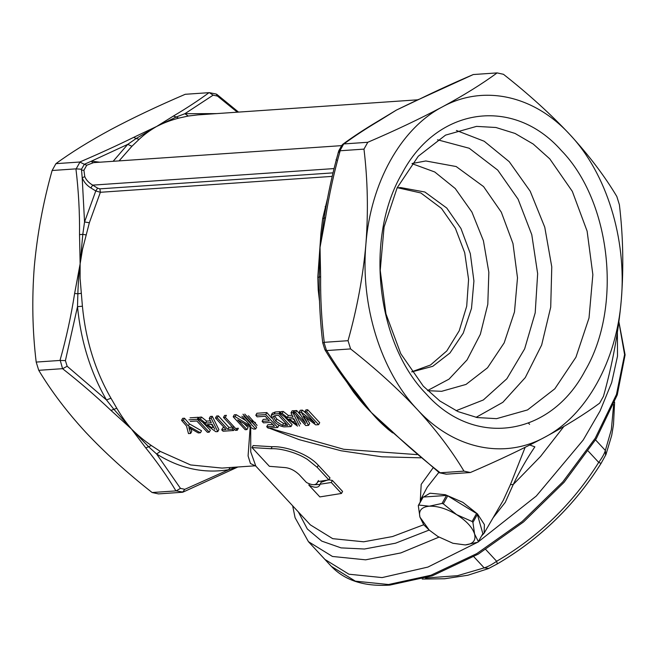 <?xml version="1.0" encoding="UTF-8"?>
<svg xmlns="http://www.w3.org/2000/svg" width="658" height="658" viewBox="0 0 658 658"><rect width="100%" height="100%" fill="white"/><g stroke="black" fill="none" stroke-linecap="round" stroke-linejoin="round"><path stroke-width="0.99" d="M411.702 371.795L430.496 365.009L446.798 350.928L459.226 330.752L466.703 306.225L468.578 279.453L464.704 252.73L455.402 228.351L441.485 208.422L420.857 192.967L397.95 187.818M397.095 187.933L400.582 187.563L424.862 192.013L446.774 208.06L460.978 228.532L470.314 253.618L473.925 281.048L471.506 308.363L463.265 333.096L449.94 353.017L432.742 366.325L411.793 371.918M292.662 505.813L295.08 517.698L308.429 541.666L324.904 559.423L348.929 574.22L382.109 577.584L427.906 567.081L477.453 542.356L427.906 567.081L382.109 577.584L348.929 574.22L324.904 559.423L331.344 566.365L355.369 581.162L388.549 584.518L430.883 575.265L476.787 553.617L522.115 521.531L562.82 481.878L595.235 438.228L616.464 394.479L624.59 354.58L618.89 322.091M429.189 530.052L395.54 543.195L364.466 549.011L341.05 547.884L321.746 541.106L307.319 528.974L298.362 511.957M253.141 445.556L272.173 446.724C284.659 446.009 307.623 453.272 318.324 465.288L330.003 477.881L328.877 479.904L317.197 467.312L307.204 459.235C302.474 456.52 301.545 455.846 294.8 453.206C285.506 449.924 277.594 448.427 271.063 448.715L252.014 447.588L253.141 445.556M318.382 480.751L318.159 481.228M313.586 484.716L319.936 484.494M321.137 482.298L328.342 479.756M328.934 479.805L332.397 480.463L342.579 491.444L341.461 493.459L319.854 496.922L308.824 485.036L309.449 483.91M420.207 502.103L421.194 484.37L433.046 467.912M420.75 457.82L381.879 456.8L341.165 450.788L299.25 439.667L267.485 427.503M241.873 416.201L250.92 426.22L235.112 416.662L233.187 416.794L245.171 429.715L246.98 429.592L237.744 419.903L253.741 429.123L255.658 428.991L256.645 427.231L251.257 421.424L251.364 420.725L255.518 422.6M250.706 427.478L250.731 451.865L255.83 466.111L310.346 524.87L332.742 538.672L363.685 541.797L392.513 536.55L423.711 524.747M252.014 447.588L269.385 466.316L284.322 467.525C289.528 467.863 294.48 470.24 299.184 474.648L306.431 482.454C312.163 485.431 315.799 485.44 317.345 482.495L317.666 481.64L328.877 479.904M317.098 483.137L318.456 480.496M308.824 485.036C314.549 488.014 318.184 488.022 319.739 485.078L319.541 485.637M332.397 480.463L331.278 482.487L341.461 493.459M319.739 485.078L320.068 484.222L331.278 482.487M255.839 466.119L250.435 463.495L248.082 455.92L250.163 427.182M268.957 428.078L343.764 449.291L416.942 454.612M438.771 472.477L427.207 487.249L421.35 498.287L430.019 493.212L445.384 494.726L462.928 502.383L477.494 513.931L484.403 524.591L484.107 533.219L481.681 535.809M534.872 446.831C526.688 458.955 519.475 471.515 513.24 484.51L505.278 502.342L493.097 517.788M478.292 541.838L536.311 496.017L583.185 440.062L600.08 410.954L611.677 382.594L617.517 356.101L617.385 332.496L617.517 356.101L611.677 382.594L600.08 410.954L583.185 440.062L536.311 496.017L478.292 541.838M236.016 467.131L228.762 469.697L184.824 489.322L182.537 492.25L158.488 493.903L152.121 492.521C127.183 472.938 104.992 452.794 85.556 432.092C66.886 411.793 51.283 391.197 38.748 370.314L36.19 362.081C32.439 331.171 31.806 299.464 34.274 266.967C37.193 234.536 43.14 202.376 52.122 170.504L55.93 163.661C70.735 152.746 88.995 141.412 110.709 129.651C132.809 117.897 157.657 106.111 185.235 94.291L209.326 92.646L213.143 95.155L217.527 96.109L237.332 112.181M392.653 432.898L388.08 429.312C382.388 424.328 377.848 420.199 371.309 412.5C363.611 404.843 359.153 399.291 353.502 392.036L346.782 382.035M319.426 290.063L318.225 290.055L317.806 277.092L320.964 232.85L322.667 218.662L327.355 199.127M230.053 467.534L228.762 469.697C203.931 473.793 179.873 468.554 156.596 453.979L148.831 446.971L131.411 428.95L113.645 409.037L106.481 399.957C90.516 372.239 80.86 341.132 77.504 306.653L77.858 293.805C78.146 283.976 78.902 273.983 80.136 263.825L82.801 234.347L84.545 221.968L89.348 222.758L82.546 249.201L80.136 263.825L80.103 278.531L82.406 306.225C85.713 340.219 95.237 370.873 110.963 398.205L116.795 408.264C121.187 415.601 124.897 421.219 131.411 428.95C139.126 436.55 144.406 440.646 151.373 445.54L160.363 451.454L190.606 464.943L221.993 468.085L255.107 465.815M244.357 423.884L248.082 427.593L246.98 429.592M233.187 416.794L234.297 414.803L236.222 414.672L245.475 420.396M250.994 423.176L242.983 414.211M244.792 414.088L251.257 421.424M224.222 427.733L222.774 427.84L221.672 429.83L226.015 429.534L215.462 418.011L216.572 416.021L218.382 415.897L228.926 427.412L232.241 427.19M223.481 417.46L225.291 417.337L226.401 415.346L224.592 415.469L223.481 417.46L235.465 430.381L237.275 430.25L238.385 428.259L236.576 428.383M267.707 419.072L263.208 419.385L262.098 421.375L269.336 420.873L265.264 416.275L257.122 416.835L255.798 415.247L256.9 413.257L266.852 412.574L271.631 418.077M277.799 424.484L278.836 425.487L277.725 427.478L268.135 428.136L266.704 426.738L274.485 426.203L270.726 422.362L263.488 422.855L262.098 421.375M266.704 426.738L267.814 424.747L272.692 424.41M285.029 417.312L292.103 424.575L290.992 426.573L283.837 426.877L280.991 426.145C277.684 424.64 275.324 422.987 273.901 421.169L271.219 415.173L272.33 413.183L275.299 411.99L280.119 411.661L280.81 412.492M307.73 409.769L306.62 411.76L304.81 411.883L305.921 409.893L307.73 409.769L319.714 422.683L318.604 424.673L315.75 424.871L304.267 416.201M306.118 417.69L309.704 423.374L308.594 425.364L305.756 425.561L293.781 412.64L295.59 412.517L305.657 423.563L299.127 412.278L301.298 412.13L314.886 422.93L304.81 411.883M293.781 412.64L294.891 410.65L296.7 410.526L300.616 415.083M306.768 421.572L301.208 412.13M299.127 412.278L300.237 410.279L302.4 410.131L305.666 412.903M294.052 410.707L292.942 412.698L291.009 412.829L292.119 410.839L294.052 410.707L294.397 411.521M296.207 415.502L300.64 423.991M283.253 411.447L282.142 413.438L280.209 413.578L281.311 411.579L283.253 411.447L288.369 415.511L292.136 415.256M212.295 416.317L211.185 418.307L209.252 418.439L210.363 416.448L212.295 416.317L218.884 429.6L217.773 431.59L215.832 431.722L198.453 419.179L199.563 417.188L201.504 417.057L206.62 421.12L210.387 420.857M213.94 427.749L212.534 426.795M190.047 417.838L198.371 417.271L199.061 418.093M203.281 422.921L210.346 430.184L209.236 432.174L207.426 432.298L196.775 420.972L190.269 421.416M181.559 420.339L182.669 418.34L184.479 418.217L189.43 423.916L201.529 430.784L200.419 432.783L198.255 432.931L188.846 427.519L190.639 433.449L188.476 433.597L186.51 426.03L181.559 420.339L183.368 420.215L184.479 418.217M190.886 428.728L191.749 431.459L190.639 433.449M255.658 428.991L243.682 416.078M420.421 501.717L421.35 498.287M503.263 500.343L510.427 484.609L525.142 447.333M563.873 426.499L540.547 456.446L513.24 484.51L510.427 484.609M152.121 492.521L176.204 490.876L180.448 488.368L156.596 453.979L160.363 451.454M237.867 466.999L183.023 492.118L176.204 490.876M215.462 418.011L217.272 417.888L218.382 415.897M234.297 429.246L233.598 430.505L223.103 431.229L221.672 429.83M233.269 427.116L232.159 429.106L233.598 430.505M228.926 427.412L227.824 429.403L232.159 429.106M217.272 417.888L227.824 429.403M255.798 415.247L265.742 414.565L266.852 412.574M265.742 414.565L277.725 427.478M275.299 411.99L274.189 413.989L279.008 413.66L280.119 411.661M271.219 415.173L274.189 413.989M279.008 413.66L290.992 426.573M302.4 410.131L301.298 412.13M296.7 410.526L295.59 412.517M303.157 416.448L308.594 425.364M306.62 411.76L318.604 424.673M291.009 412.829L293.04 417.106L287.266 417.501L282.142 413.438M288.369 415.511L287.266 417.501M297.581 426.121L280.209 413.578M292.942 412.698L299.53 425.989M209.252 418.439L211.292 422.716L205.51 423.11L200.394 419.047L198.453 419.179M206.62 421.12L205.51 423.11M201.504 417.057L200.394 419.047M211.185 418.307L217.773 431.59M188.936 419.829L197.26 419.261L198.371 417.271M197.26 419.261L209.236 432.174M189.43 423.916L188.32 425.907L200.419 432.783M183.368 420.215L188.32 425.907M246.635 415.872L254.44 424.624M236.222 414.672L235.112 416.662M82.406 306.225L77.504 306.653L65.405 360.6L67.157 366.259L106.481 399.957L110.963 398.205M90.862 187.941L92.704 185.128L97.614 188.147L95.772 190.96L90.862 187.941C86.807 185.441 83.92 182.052 82.192 177.759L84.545 221.968L95.772 190.96L100.37 192.284L89.348 222.758M326.014 206.439L325.167 206.587M324.279 217L320.027 247.375L319.188 278.795C319.048 300.607 320.232 321.968 322.741 342.876L324.904 349.711L326.524 350.558L323.983 342.374L323.012 342.933M357.434 395.59L371.309 412.5L385.481 426.129M475.652 512.969L448.443 496.264M423.168 497.045L418.718 505.048L429.287 506.199C437.512 505.895 446.618 508.7 456.611 514.63L443.295 503.831L442.036 503.444L429.287 506.199C421.523 506.989 418.406 510.633 419.944 517.139L429.23 530.093L437.915 536.517L452.926 543.278L465.231 544.939L477.979 542.192L482.857 533.687L477.371 514.408L472.921 522.403L472.099 521.514L476.548 513.52M445.606 495.507L423.736 497.012M175.933 490.884C167.305 476.466 157.254 462.138 145.763 447.917L131.411 428.95L110.955 410.403C96.257 396.396 80.128 382.487 62.559 368.677L38.748 370.314M273.605 416.111L273.259 416.736L275.694 415.56L278.531 415.363L287.743 425.298L282.422 425.389L275.735 421.071L273.366 416.407M293.69 422.263L289.207 418.981L293.83 418.661L297.12 424.657L293.69 422.263L294.792 420.273M213.044 425.874L211.934 427.865L207.459 424.591L212.082 424.27L214.804 429.287M446.256 474.171L439.33 472.765L446.535 474.155L470.347 472.526L463.972 471.136C451.676 450.557 436.073 429.962 417.164 409.358C398.189 389.075 376.006 368.932 350.599 348.929L326.524 350.558M257.122 425.389L248.444 415.749M145.763 447.917L151.373 445.54M116.795 408.264L110.955 410.403M85.959 234.89L82.801 234.347L79.528 234.626L80.136 263.825L74.634 293.435L77.858 293.805L81.099 293.32M97.614 188.147L99.893 188.854L333.038 172.865M317.806 277.092L319.212 277.257L320.635 276.566L320.027 247.375L325.529 217.765L322.667 218.662M390.186 430.422L391.765 431.048L371.309 412.5L356.957 393.533L353.502 392.036M324.904 349.711C333.409 363.932 343.509 378.292 355.197 392.793L357.475 395.639M385.234 425.899L439.33 472.765M320.635 276.566C320.405 298.584 321.598 320.504 324.238 342.325L348.041 340.696C357.121 308.314 363.068 276.163 365.889 244.233C370.577 182.924 400.837 128.557 442.316 106.917C463.832 95.287 482.092 83.953 497.094 72.906L503.46 74.296C528.859 94.3 551.05 114.443 570.025 134.726C589.025 155.453 604.628 176.048 616.834 196.503L619.392 204.737C623.151 236.238 623.792 267.938 621.3 299.851C618.446 332.01 612.499 364.162 603.46 396.313L599.652 403.157C584.51 414.285 566.25 425.619 544.873 437.167C522.995 448.814 498.147 460.6 470.347 472.526M65.405 360.6L60.001 360.444L36.19 362.081M62.559 368.677L60.265 360.452M67.157 366.259L62.806 368.636M275.735 421.071L276.845 419.08L274.518 415.716M282.422 425.389L283.532 423.398L276.845 419.08M284.955 425.487L286.065 423.497L283.532 423.398M294.595 420.125L292.678 418.743M212.847 425.734L210.93 424.352M74.634 293.435C71.072 316.218 66.195 338.549 60.001 360.444M79.528 234.626C79.766 212.616 78.565 190.697 75.933 168.867L52.122 170.504M93.568 162.641L86.724 165.24L83.92 170.274L84.783 176.665L82.192 177.759L81.469 169.229L75.933 168.867M84.783 176.665C86.239 180.07 88.879 182.891 92.704 185.128L334.083 168.58M335.531 162.871L338.344 152.302M336.082 159.433L336.542 160.322M338.969 151.57L340.17 150.756C333.968 172.651 329.09 194.982 325.529 217.765M363.973 149.119L367.789 142.276C395.368 130.457 420.215 118.67 442.316 106.917C483.474 84.224 534.041 95.237 570.025 134.726C606.495 173.334 626.803 238.722 621.3 299.851C616.62 361.152 586.352 415.519 544.873 437.167C503.715 459.852 453.148 448.838 417.164 409.358C380.694 370.742 360.395 305.361 365.889 244.233C368.381 212.098 367.74 180.391 363.973 149.119L340.17 150.756M356.957 393.533C345.228 378.959 335.169 364.639 326.787 350.558M391.765 431.048C406.463 445.055 422.592 458.963 440.169 472.773L463.972 471.136M55.93 163.661L79.741 162.024C99.152 153.709 117.124 145.484 133.664 137.366L156.563 126.509L173.358 116.071C186.691 108.167 198.584 100.361 209.047 92.663M81.469 169.229L84.356 164.286L79.741 162.024M81.419 170.109L83.92 170.274M92.539 162.74L91.429 161.161L84.356 164.286L86.724 165.24M133.664 137.366L136.14 138.517L156.563 126.509C149.711 130.523 143.905 134.783 139.159 139.307L131.921 146.265L127.734 144.373L91.429 161.161L99.893 162.205M338.664 152.475L338.105 152.845M338.722 150.945L341.921 145.188L343.706 143.946L367.789 142.276M348.041 340.696L350.599 348.929M425.915 393.632C376.088 342.604 364.664 237.02 402.087 173.399C436.994 107.065 513.314 96.06 561.274 150.443C611.101 201.471 622.526 307.064 585.102 370.676C550.203 437.011 473.883 448.016 425.915 393.632M209.326 92.646L216.252 94.053L217.527 96.109M113.143 161.3L127.734 144.373L136.14 138.517L139.159 139.307M173.358 116.071L176.278 116.992L184.89 113.711L213.143 95.155M156.563 126.509L176.278 116.992L178.598 118.144C171.064 120.249 165.281 122.133 156.563 126.509M497.094 72.906L473.283 74.543C453.872 82.859 435.9 91.084 419.36 99.202L396.453 110.059L379.666 120.496C366.333 128.4 354.44 136.198 343.978 143.905M423.291 386.156L439.889 401.018L458.042 411.604L477.149 417.55L496.56 418.661L527.535 409.926L554.817 388.804L575.939 357.212L589.017 317.987L592.858 274.666L587.117 231.147L572.32 191.363L549.792 158.891L533.194 144.028L515.041 133.442L495.935 127.496L476.524 126.385L445.548 135.12L418.266 156.242L397.136 187.834L384.066 227.059L380.225 270.38L385.966 313.899L400.763 353.683L423.291 386.156M216.581 113.604L184.89 113.711L188.262 116.038L178.598 118.144M380.332 119.797L396.453 110.059L408.092 104.433M419.36 99.202L473.283 74.543M418.578 99.391L396.453 110.059L378.547 120.858C364.943 128.935 352.968 136.79 342.612 144.423M379.666 120.496L378.547 120.858M476.088 417.345L502.86 402.309L525.281 377.577L541.649 345.039L550.713 307.171L551.774 266.877L544.766 227.216L530.208 191.239L509.218 161.671L484.198 141.248L456.422 130.481M529.583 424.328L528.423 423.094M456.101 410.715L483.35 399.965L506.857 378.761L524.64 348.88L535.201 312.846L537.652 273.687L531.779 234.7L518.093 199.185L497.736 170.118L469.22 148.256L437.529 139.784M427.7 390.679L441.608 391.321L466.02 384.428L487.52 367.789L504.168 342.884L514.474 311.974L517.501 277.832L512.977 243.542L501.314 212.18L483.564 186.592L456.175 166.54L425.816 160.971L412.122 163.505M427.568 390.548L449.019 379.14L467.081 359.885L480.356 334.272L487.8 304.3L488.845 272.28L483.408 240.721L471.909 212.065L455.246 188.533L434.765 171.993L412.015 163.653M237.275 430.25L225.291 417.337M425.52 578.053L457.491 575.684L484.165 567.87C487.685 566.818 491.847 564.622 496.658 561.274C538.721 536.706 572.74 503.748 598.706 462.393C602.243 457.647 604.455 453.666 605.352 450.45L611.356 429.608L613.659 404.514M595.539 439.873L605.352 450.45L605.582 455.262M422.214 579.056L444.611 578.76L467.854 575.248L488.335 568.635L497.341 563.89C539.93 539.017 574.5 505.517 601.075 463.397L605.96 454.538L611.701 435.431L613.495 424.64L614.605 402.12M588.252 451.125L598.706 462.393L601.075 463.397M485.769 549.529L496.658 561.274L497.3 563.914C540.062 538.886 574.656 505.369 601.083 463.355M473.793 556.684L484.165 567.87L488.828 568.389M452.918 543.278L465.231 544.939C473.003 544.15 476.121 540.506 474.582 534C472.354 527.28 466.366 520.823 456.611 514.63L472.099 521.514M447.744 495.836L443.295 503.831M442.036 503.444L446.486 495.449M478.407 541.69L474.582 534L472.921 522.403M418.718 505.048L418.291 505.55L419.944 517.139L423.777 524.829L429.23 530.093M422.74 497.547L418.291 505.55M529.797 445.005L534.855 446.848M308.429 541.666L332.454 556.462L365.634 559.826L400.812 552.926L438.96 537.142M318.324 465.288L317.197 467.312M272.173 446.724L271.063 448.715M319.484 300.936L318.225 290.055M332.2 176.385L100.37 192.284L99.893 188.854M190.573 427.692L189.463 429.682M389.075 429.485L388.08 429.312M184.824 489.322L180.448 488.368M76.196 168.835L79.988 162.024M339.923 150.748L343.706 143.946M417.707 99.819L197.77 114.895L188.262 116.038M131.921 146.265L119.082 160.889M317.148 483.046L318.209 481.138M320.068 484.222L321.178 482.224M503.337 500.212L484.107 533.219M93.411 162.649L341.666 145.632M338.706 150.986C332.594 172.733 327.783 194.76 324.271 217.058M216.77 94.308L238.517 112.099M618.915 321.918L625.1 354.859L617.253 394.923L596.271 438.68L564.07 482.322L523.521 521.975L478.284 554.094L432.372 575.783L389.832 585.094C364.368 586.739 344.866 580.496 331.344 566.365"/></g></svg>
